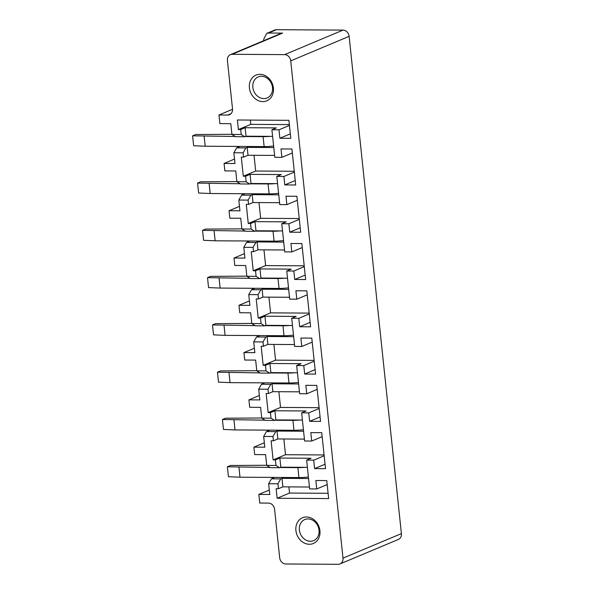 <?xml version="1.0" encoding="UTF-8"?>
<svg xmlns="http://www.w3.org/2000/svg" width="594" height="594" viewBox="0 0 594 594"><rect width="100%" height="100%" fill="white"/><g stroke="black" fill="none" stroke-linecap="round" stroke-linejoin="round"><path stroke-width="0.89" d="M263.855 40.622L263.706 39.204L266.706 33.39L274.643 30.056A6.348 5.331 67.2 0 1 276.448 29.7L268.51 33.034L282.596 33.116L232.128 54.306L284.615 54.626A6.348 5.331 -112.8 0 1 290.726 60.863L342.99 558.13A6.348 5.331 67.2 0 1 339.991 563.944A6.348 5.331 67.2 0 1 338.186 564.3L285.692 563.981A6.348 5.331 -112.8 0 1 279.685 557.744L274.599 509.34A6.348 5.331 -112.8 0 0 268.495 503.103L259.764 503.051L258.858 494.423L269.305 490.043M339.991 563.944L398.396 539.426A6.348 5.331 67.2 0 0 401.396 533.612L349.131 36.345A6.348 5.331 67.2 0 0 343.02 30.108L276.448 29.7M266.713 465.406L275.987 465.458L279.544 467.708L270.263 467.656L266.713 465.406L265.585 454.655L254.67 454.588L253.89 447.141L264.337 442.76M267.449 431.125L267.345 430.115M261.746 418.124L271.02 418.176L274.569 420.426L265.295 420.374L261.746 418.124L260.618 407.373L249.703 407.306L248.916 399.859L259.363 395.478M262.481 383.85L262.377 382.833M256.779 370.842L266.053 370.894L269.602 373.143L260.328 373.091L256.779 370.842L255.643 360.09L244.728 360.023L243.948 352.584L254.395 348.195M257.514 336.568L257.402 335.558M251.804 323.559L261.085 323.619L264.634 325.868L255.353 325.809L251.804 323.559L250.675 312.808L239.761 312.741L238.981 305.301L249.428 300.913M252.539 289.285L252.435 288.276M246.837 276.277L256.111 276.336L259.667 278.586L250.386 278.527L246.837 276.277L245.708 265.533L234.793 265.466L234.014 258.019L244.453 253.631M247.572 242.003L247.468 240.993M241.869 228.994L251.143 229.054L254.692 231.304L245.419 231.244L241.869 228.994L240.741 218.25L229.826 218.184L229.039 210.736L239.486 206.348M242.604 194.721L242.493 193.711M236.895 181.712L246.176 181.771L249.725 184.021L240.451 183.962L236.895 181.712L235.766 170.968L224.851 170.901L224.072 163.454L234.519 159.066M237.63 147.438L237.526 146.428M231.927 134.43L241.201 134.489L244.758 136.739L235.476 136.679L231.927 134.43L230.799 123.686L219.884 123.619L218.978 114.991L227.702 115.05L231.029 113.654M232.544 109.296L218.978 114.991M272.416 478.408L272.312 477.398M258.858 494.423L269.773 494.49L268.644 483.739L277.918 483.791L278.438 488.714L276.143 488.699L277.146 498.255L328.66 498.574L326.767 480.583L315.86 480.509L316.743 488.951L309.652 488.907L308.754 480.405L306.623 460.12L313.714 460.157L324.161 455.776M313.714 460.157L314.605 468.599L325.052 464.211M283.843 438.988L285.499 454.714L324.079 454.952M304.418 439.115L277.844 438.951L273.403 440.815L271.109 440.8L273.114 459.912L285.499 454.714M314.605 468.599L325.519 468.666L321.733 432.677L310.818 432.61L311.709 441.052L322.156 436.664M277.918 483.791L280.717 478.875L281.987 478.348L308.553 478.512M268.644 483.739L271.436 478.823L280.717 478.875M271.436 478.823L274.792 477.413M253.89 447.141L264.805 447.208L263.669 436.456L272.95 436.516L275.742 431.6L277.012 431.066L303.586 431.229M263.669 436.456L266.468 431.541L275.742 431.6M266.468 431.541L269.817 430.13M248.916 399.859L259.83 399.925L258.702 389.174L267.976 389.233L270.775 384.318L272.045 383.783L298.619 383.947M258.702 389.174L261.501 384.259L270.775 384.318M261.501 384.259L264.85 382.855M243.948 352.584L254.863 352.65L253.735 341.892L263.008 341.951L265.808 337.036L267.077 336.501L293.644 336.664M253.735 341.892L256.534 336.976L265.808 337.036M256.534 336.976L259.882 335.573M238.981 305.301L249.896 305.368L248.76 294.609L258.041 294.669L260.84 289.753L262.11 289.219L288.677 289.382M248.76 294.609L251.559 289.694L260.84 289.753M251.559 289.694L254.908 288.29M234.014 258.019L244.921 258.086L243.792 247.327L253.074 247.386L255.866 242.471L257.135 241.936L283.709 242.1M243.792 247.327L246.592 242.411L255.866 242.471M246.592 242.411L249.94 241.008M229.039 210.736L239.954 210.803L238.825 200.044L248.099 200.104L250.898 195.188L252.168 194.654L278.742 194.817M238.825 200.044L241.624 195.129L250.898 195.188M241.624 195.129L244.973 193.726M224.072 163.454L234.986 163.521L233.858 152.769L243.132 152.821L245.931 147.906L247.201 147.371L273.767 147.535M233.858 152.769L236.65 147.854L245.931 147.906M236.65 147.854L240.006 146.443M311.709 441.052L304.611 441.008L301.655 412.837L308.746 412.882L319.193 408.494M308.746 412.882L309.637 421.317L320.077 416.929M278.876 391.706L280.524 407.432L319.104 407.67M309.637 421.317L320.545 421.384L316.765 385.395L305.851 385.328L306.742 393.77L317.181 389.382M299.443 391.832L272.876 391.669L268.429 393.532L266.142 393.518L268.146 412.63L280.524 407.432M306.742 393.77L299.643 393.725L296.681 365.555L303.779 365.6L314.226 361.211M303.779 365.6L304.663 374.034L315.11 369.654M273.901 344.423L275.557 360.15L314.137 360.387M304.663 374.034L315.577 374.101L311.798 338.112L300.883 338.045L301.767 346.488L312.214 342.099M294.476 344.55L267.901 344.386L263.461 346.25L261.167 346.235L263.179 365.347L275.557 360.15M301.767 346.488L294.676 346.443L291.713 318.273L298.812 318.317L309.251 313.929M298.812 318.317L299.695 326.752L310.142 322.371M268.933 297.141L270.589 312.867L309.17 313.105M299.695 326.752L310.61 326.819L306.823 290.83L295.916 290.763L296.8 299.205L307.247 294.817M289.508 297.267L262.934 297.104L258.494 298.968L256.2 298.953L258.212 318.065L270.589 312.867M296.8 299.205L289.709 299.161L286.746 270.99L293.837 271.035L304.284 266.647M293.837 271.035L294.728 279.47L305.175 275.089M263.966 249.859L265.615 265.585L304.195 265.822M294.728 279.47L305.643 279.536L301.856 243.555L290.941 243.481L291.832 251.923L302.279 247.535M284.533 249.985L257.967 249.822L253.519 251.685L251.232 251.67L253.237 270.782L265.615 265.585M291.832 251.923L284.734 251.878L281.779 223.708L288.87 223.752L299.317 219.364M288.87 223.752L289.753 232.195L300.2 227.806M258.999 202.576L260.647 218.31L299.228 218.54M289.753 232.195L300.668 232.261L296.889 196.272L285.974 196.206L286.857 204.64L297.304 200.26M279.566 202.703L252.999 202.539L248.552 204.403L246.258 204.395L248.27 223.5L260.647 218.31M286.857 204.64L279.767 204.596L276.804 176.425L283.902 176.47L294.349 172.089M283.902 176.47L284.786 184.912L295.233 180.524M254.024 155.294L255.68 171.027L294.26 171.265M284.786 184.912L295.701 184.979L291.921 148.99L281.007 148.923L281.89 157.358L292.337 152.977M274.599 155.42L248.025 155.257L243.585 157.128L241.29 157.113L243.302 176.225L255.68 171.027M314.939 539.924A11.427 9.601 -112.8 0 0 317.671 525.571A11.427 9.601 -112.8 0 0 304.774 519.564A11.427 9.601 -112.8 0 0 303.46 520.262A11.427 9.601 -112.8 0 0 300.72 534.615A11.427 9.601 -112.8 0 0 313.617 540.629A11.427 9.601 -112.8 0 0 314.939 539.924M314.939 542.641A13.959 11.732 -112.8 0 0 317.775 524.153A13.959 11.732 -112.8 0 0 300.913 518.614A13.959 11.732 -112.8 0 0 298.077 537.11A13.959 11.732 -112.8 0 0 314.939 542.641M266.706 33.39L268.51 33.034M227.702 115.05A6.348 5.331 67.2 0 0 229.514 114.694A6.348 5.331 67.2 0 0 232.514 108.873L227.42 60.477A6.348 5.331 67.2 0 1 230.427 54.655L280.888 33.472A6.348 5.331 67.2 0 1 282.596 33.116M230.427 54.655A6.348 5.331 67.2 0 1 232.128 54.306M266.35 77.665A11.427 9.601 67.2 0 1 272.557 88.365A11.427 9.601 67.2 0 1 267.092 97.973A11.427 9.601 67.2 0 1 258.991 97.208A11.427 9.601 67.2 0 1 252.784 86.509A11.427 9.601 67.2 0 1 258.249 76.901A11.427 9.601 67.2 0 1 266.35 77.665M265.897 76.025A13.959 11.732 67.2 0 1 272.624 94.58A13.959 11.732 67.2 0 1 256.905 99.911A13.959 11.732 67.2 0 1 250.178 81.363A13.959 11.732 67.2 0 1 265.897 76.025M281.89 157.358L274.799 157.313L271.904 129.767L278.994 129.811L279.885 138.246L290.325 133.865M243.302 176.225L245.589 176.232L250.037 174.369L281.252 174.562L276.804 176.425M248.27 223.5L250.564 223.515L255.004 221.651L286.219 221.844L281.779 223.708M253.237 270.782L255.531 270.797L259.972 268.933L291.186 269.127L286.746 270.99M258.212 318.065L260.499 318.08L264.946 316.216L296.161 316.409L291.713 318.273M263.179 365.347L265.473 365.362L269.914 363.498L301.128 363.691L296.681 365.555M268.146 412.63L270.441 412.644L274.881 410.781L306.096 410.966L301.655 412.837M272.594 136.368L246.027 136.204L245.129 127.71L240.689 129.574L241.201 134.489M244.758 136.739L246.027 136.204M277.561 183.65L250.995 183.487L250.037 174.369M249.725 184.021L250.995 183.487M282.536 230.932L255.962 230.769L255.004 221.651M254.692 231.304L255.962 230.769M287.503 278.215L260.929 278.051L259.972 268.933M259.667 278.586L260.929 278.051M292.471 325.497L265.904 325.334L264.946 316.216M264.634 325.868L265.904 325.334M297.446 372.78L270.871 372.616L269.914 363.498M269.602 373.143L270.871 372.616M302.413 420.062L275.839 419.899L274.881 410.781M274.569 420.426L275.839 419.899M307.38 467.337L280.814 467.174L279.856 458.063L275.408 459.927L273.114 459.912M279.544 467.708L280.814 467.174M306.623 460.12L311.063 458.249L279.856 458.063M251.143 229.054L250.564 223.515M248.552 204.403L248.099 200.104M256.111 276.336L255.531 270.797M253.519 251.685L253.074 247.386M261.085 323.619L260.499 318.08M258.494 298.968L258.041 294.669M266.053 370.894L265.473 365.362M263.461 346.25L263.008 341.951M271.02 418.176L270.441 412.644M268.429 393.532L267.976 389.233M275.987 465.458L275.408 459.927M273.403 440.815L272.95 436.516M246.176 181.771L245.589 176.232M243.585 157.128L243.132 152.821M252.999 202.539L252.168 194.654M248.025 155.257L247.201 147.371M272.876 391.669L272.045 383.783M257.967 249.822L257.135 241.936M277.844 438.951L277.012 431.066M262.934 297.104L262.11 289.219M267.901 344.386L267.077 336.501M271.904 129.767L276.344 127.903L245.129 127.71M278.438 488.714L282.878 486.85L281.987 478.348M309.452 487.013L282.878 486.85M279.885 138.246L290.8 138.313L288.907 120.322L237.392 120.003L238.394 129.559L240.689 129.574M288.877 486.887L289.523 493.057L328.103 493.295M316.743 488.951L327.19 484.563M277.146 498.255L289.523 493.057M250.326 120.085L250.772 124.361L289.352 124.599M278.994 129.811L289.441 125.423M238.394 129.559L250.772 124.361M266.699 465.28L230.479 465.481L227.391 466.78L269.966 467.463M238.944 467.27L239.991 477.205L228.438 476.707L227.391 466.78M239.991 477.205L298.923 477.561A15.229 2.792 -6 0 0 308.39 476.96M279.982 467.523L297.884 467.634A15.229 2.792 -6 0 0 304.655 467.322M261.731 417.998L225.512 418.198L222.423 419.498L264.998 420.181M233.977 419.995L235.024 429.922L223.47 429.425L222.423 419.498M235.024 429.922L293.956 430.279A15.229 2.792 -6 0 0 303.423 429.677M275.015 420.24L292.916 420.352A15.229 2.792 -6 0 0 299.688 420.04M256.764 370.715L220.537 370.916L217.456 372.215L260.031 372.898M229.009 372.713L230.049 382.64L218.495 382.142L217.456 372.215M230.049 382.64L288.988 382.996A15.229 2.792 -6 0 0 298.455 382.395M270.04 372.965L287.942 373.069A15.229 2.792 -6 0 0 294.721 372.757M251.789 323.433L215.57 323.641L212.481 324.933L255.056 325.616M224.042 325.43L225.081 335.358L213.528 334.86L212.481 324.933M225.081 335.358L284.014 335.721A15.229 2.792 -6 0 0 293.488 335.12M265.072 325.683L282.974 325.794A15.229 2.792 -6 0 0 289.746 325.482M246.822 276.158L210.603 276.358L207.514 277.65L250.089 278.341M219.067 278.148L220.114 288.075L208.561 287.578L207.514 277.65M220.114 288.075L279.046 288.439A15.229 2.792 -6 0 0 288.513 287.838M260.105 278.4L278.007 278.512A15.229 2.792 -6 0 0 284.778 278.2M241.855 228.876L205.628 229.076L202.547 230.368L245.122 231.059M214.1 230.866L215.147 240.793L203.586 240.295L202.547 230.368M215.147 240.793L274.079 241.157A15.229 2.792 -6 0 0 283.546 240.555M255.13 231.118L273.032 231.229A15.229 2.792 -6 0 0 279.811 230.918M236.887 181.593L200.661 181.794L197.579 183.086L240.147 183.776M209.133 183.583L210.172 193.51L198.619 193.013L197.579 183.086M210.172 193.51L269.112 193.874A15.229 2.792 -6 0 0 278.579 193.273M250.163 183.836L268.065 183.947A15.229 2.792 -6 0 0 274.844 183.635M231.912 134.311L195.693 134.511L192.605 135.811L235.179 136.494M204.158 136.301L205.205 146.228L193.651 145.738L192.605 135.811M205.205 146.228L264.137 146.592A15.229 2.792 -6 0 0 273.604 145.99M245.196 136.553L263.097 136.665A15.229 2.792 -6 0 0 269.869 136.353M349.131 36.345L290.726 60.863M401.396 533.612L342.99 558.13M343.02 30.108L284.615 54.626M298.923 477.561L297.884 467.634M293.956 430.279L292.916 420.352M288.988 382.996L287.942 373.069M284.014 335.721L282.974 325.794M279.046 288.439L278.007 278.512M274.079 241.157L273.032 231.229M269.112 193.874L268.065 183.947M264.137 146.592L263.097 136.665"/></g></svg>
